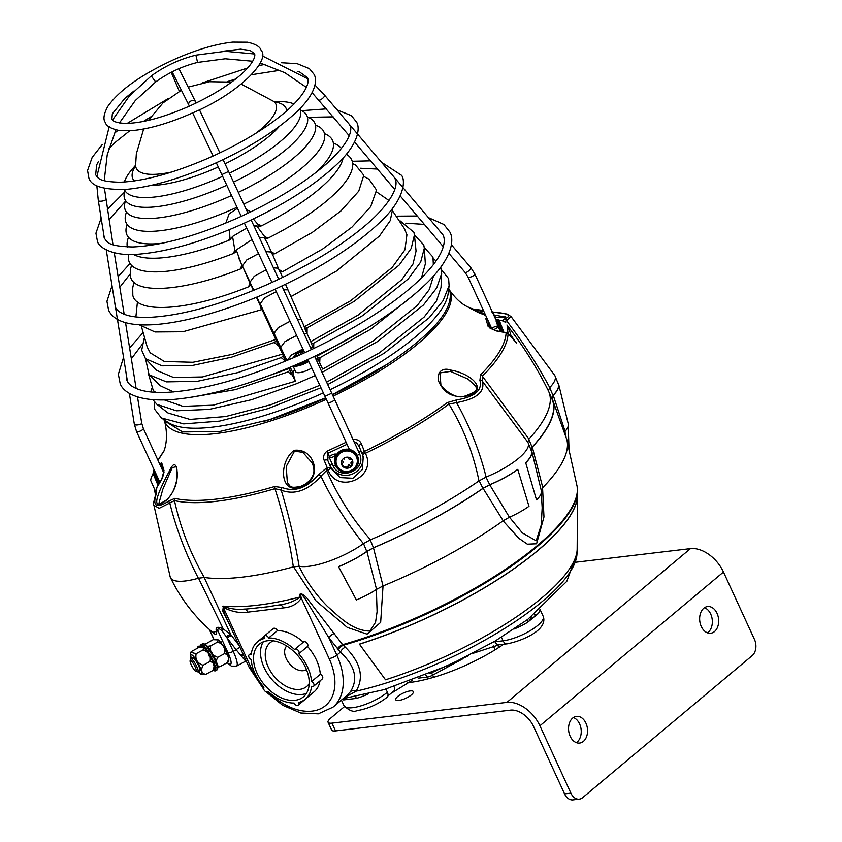 <?xml version="1.0" encoding="UTF-8"?>
<svg xmlns="http://www.w3.org/2000/svg" width="842" height="842" viewBox="0 0 842 842"><rect width="100%" height="100%" fill="white"/><g stroke="black" fill="none" stroke-linecap="round" stroke-linejoin="round"><path stroke-width="1.26" d="M204.143 577.433L230.866 634.689A189.092 56.161 -24.7 0 0 230.729 635.942M577.433 492.854A189.229 56.203 155.3 0 1 577.559 495.338L577.159 549.005A166.211 49.373 155.3 0 1 385.52 679.789L359.397 644.119A189.092 56.161 155.3 0 0 577.307 493.075M577.559 495.338A189.229 56.203 155.3 0 1 359.387 644.225M394.014 686.609L394.045 686.683A5.978 3.852 50 0 1 393.667 691.766A5.978 3.852 50 0 1 392.214 692.366L387.867 696.008M387.404 692.25A5.978 3.852 50 0 1 387.025 697.323C377.848 704.407 367.807 708.859 356.892 710.68C353.514 712.343 349.219 710.69 344.01 705.733A26.881 7.988 -24.7 0 0 352.693 707.68A26.881 7.988 -24.7 0 0 387.404 692.25L385.952 689.082M355.356 696.618A5.978 2.663 -105.8 0 1 356.398 698.386L343.662 699.902A26.881 7.988 155.3 0 1 342.157 699.47M342.989 698.776A5.978 5.252 -79.6 0 1 343.662 699.902M261.504 607.713L279.46 604.903C286.943 603.998 293.669 601.546 299.636 597.525L299.815 597.073C298.415 589.758 306.225 596.599 308.246 599.83L342.61 644.656L345.315 647.193C360.681 662.549 364.281 677.21 356.113 691.177L344.199 697.755M347.136 695.303L350.514 691.629C358.397 678.841 355.019 665.685 340.389 652.15L336.821 655.139A61.224 39.542 50 0 1 332.927 707.206L347.125 695.313M343.136 698.649L384.005 689.651L449.523 664.98L495.138 641.067L527.776 619.386L566.803 581.338L576.981 553.341A164.222 48.773 155.3 0 1 356.113 691.177A5.978 4.715 36.4 0 0 350.514 691.629M345.315 647.193A5.978 3.252 -46.7 0 0 340.389 652.15L328.78 637.636L307.035 601.841C305.572 599.051 299.036 589.842 301.12 597.315L301.31 598.125C297.405 603.977 291.49 607.229 283.565 607.882L247.737 612.145C240.044 613.334 231.908 611.755 223.309 607.387L224.372 613.45M229.277 624.111L222.72 611.25L223.372 606.145L223.835 606.535C230.855 609.008 237.623 609.861 244.148 609.103L247.222 608.966M231.739 635.868A4.484 1.484 -36.3 0 0 227.077 637.973L222.088 630.868C218.794 627.995 217.425 628.016 217.962 630.942A4.484 3.8 -8.7 0 0 216.099 629.542C216.005 626.795 218.394 626.595 223.256 628.942L230.866 634.689L239.149 645.593M370.217 539.88L373.459 547.742A204.406 60.708 155.3 0 0 482.908 488.349L479.308 481.024M485.992 477.119L489.718 484.708A45.9 13.63 155.3 0 0 517.746 469.362L528.986 506.305A38.353 11.388 155.3 0 1 509.431 517.241L503.169 520.766A201.206 59.761 155.3 0 1 383.036 585.948L380.658 622.396L367.07 634.142L347.251 627.395L315.929 600.788L293.721 567.087M528.797 439.198L532.081 447.165A204.406 60.708 155.3 0 0 551.678 398.445M542.564 487.813L543.974 516.946L536.575 543.774L527.324 544.164L518.788 538.248L503.053 520.84M549.668 387.646L553.015 395.393A45.9 13.63 155.3 0 0 558.32 384.089M564.898 431.641L566.013 436.893M240.054 647.551A4.484 1.516 -38.7 0 0 236.149 649.782L227.077 637.973L233.234 651.361L236.149 649.782L245.696 661.159L236.549 666.127A20.903 4.336 61.5 0 0 233.234 651.361A4.484 1.326 -24.7 0 1 227.961 652.676L217.962 630.942L212.71 632.384M243.138 654.255A4.484 2.958 -33.2 0 0 240.749 655.402M243.475 654.992A4.484 3.179 -43.8 0 0 241.475 656.192M222.783 606.619L223.372 606.145A202.901 60.266 -24.7 0 0 257.284 605.219A202.901 60.266 -24.7 0 0 299.815 597.073A5.978 3.168 173.6 0 1 301.12 597.315M263.799 689.461L249.179 667.401A5.978 1.779 155.3 0 0 251.116 667.832L223.309 607.387A5.978 0.789 133.6 0 0 223.835 606.535M268.166 691.503L267.914 691.714A2.989 1.926 50 0 1 263.893 689.672A2.989 1.926 50 0 1 263.967 687.251A37.332 24.113 50 0 1 255.021 673.653A37.332 24.113 50 0 1 251.179 659.444A2.989 1.926 50 0 1 248.99 657.286A2.989 1.926 50 0 1 249.19 654.75A2.989 1.926 50 0 1 251.221 654.708A37.332 24.113 50 0 1 257.399 641.899A37.332 24.113 50 0 1 264.42 638.489A2.989 1.926 50 0 1 264.367 638.383A2.989 1.926 50 0 1 264.556 635.847A2.989 1.926 50 0 1 268.587 637.878A2.989 1.926 50 0 1 268.63 637.983A37.332 24.113 50 0 1 294.616 649.561A2.989 1.926 50 0 1 294.826 649.329A2.989 1.926 50 0 1 298.142 650.287A2.989 1.926 50 0 1 298.784 653.792A37.332 24.113 50 0 1 311.561 681.588A2.989 1.926 50 0 1 313.792 683.862A2.989 1.926 50 0 1 313.561 686.293A2.989 1.926 50 0 1 311.519 686.325A37.332 24.113 50 0 1 305.341 699.134A37.332 24.113 50 0 1 298.331 702.554A2.989 1.926 50 0 1 298.373 702.66A2.989 1.926 50 0 1 298.184 705.196A2.989 1.926 50 0 1 294.163 703.154A2.989 1.926 50 0 1 294.111 703.049A37.332 24.113 50 0 1 268.135 691.482A2.989 1.926 50 0 1 267.914 691.714A55.256 35.68 -130 0 0 321.728 708.175A55.256 35.68 -130 0 0 329.117 658.57L301.31 598.125A5.978 3.768 3.5 0 0 299.636 597.525M334.316 633.479A5.978 2.621 -35.6 0 0 328.78 637.636L336.821 655.139A5.978 1.779 -24.7 0 1 329.117 658.57M567.35 442.492L577.128 486.465A191.387 56.846 -24.7 0 1 342.61 644.656A5.978 2.758 -37.7 0 0 337.221 648.982M577.412 495.338L577.444 490.707A191.081 56.751 155.3 0 1 343.252 645.235A5.978 3.252 -46.7 0 0 338.316 650.203M230.866 634.689A4.484 1.452 -36.2 0 0 226.34 636.71M198.501 578.17L223.256 628.942A4.484 0.663 -64.7 0 0 222.088 630.868M170.494 577.665C181.135 599.609 195.744 618.302 214.31 633.721L215.142 634.31C216.741 634.742 217.068 633.152 216.099 629.542M299.047 566.234C306.235 581.148 315.708 594.536 327.464 606.419C339.452 616.965 352.398 630.753 369.849 631.047L375.564 622.249L377.09 611.692L376.363 589.463M503.169 520.766L483.076 488.36A204.701 60.803 155.3 0 1 373.469 547.826L383.036 585.948L376.532 589.347L366.923 551.426A46.194 13.725 155.3 0 1 338.568 566.698L338.463 566.634A45.9 13.63 155.3 0 0 366.744 551.426L363.712 544.058M509.473 517.22L522.356 532.923L536.175 540.796L541.238 525.071L542.174 507.705M527.071 619.912A5.978 2.221 -121.9 0 0 527.839 622.154A26.881 7.988 155.3 0 1 514.304 628.942M539.89 609.787A26.881 7.988 155.3 0 1 538.396 613.313L527.839 622.154M191.239 664.801A6.136 1.274 -118.5 0 0 195.818 671.263A6.136 1.274 -118.5 0 0 195.144 666.927A6.136 1.274 -118.5 0 0 190.092 660.717A6.136 1.274 -118.5 0 0 191.239 664.801M190.092 660.717L190.566 658.991A7.462 1.547 61.5 0 1 190.776 658.686A7.462 1.547 61.5 0 1 196.712 666.527A7.462 1.547 61.5 0 1 197.891 671.811A7.462 1.547 61.5 0 1 197.523 671.811L195.818 671.263M203.796 647.803C206.448 650.15 209.121 654.118 211.805 659.728C214.268 665.569 214.899 668.885 213.7 669.695L212.616 670.664C215.194 665.727 214.342 662.665 210.037 661.486C211.163 655.75 208.837 651.897 203.08 649.929L203.796 647.803L198.68 647.551L191.744 651.319L190.66 652.287L196.144 653.697C195.028 659.423 197.344 663.275 203.111 665.254C200.522 670.19 201.375 673.242 205.68 674.421L200.564 674.168L198.175 671.653M197.902 669.653A7.462 1.547 -118.5 0 0 198.523 665.548A7.462 1.547 -118.5 0 0 193.902 658.36A7.462 1.547 -118.5 0 0 192.576 659.844M191.102 658.507L190.566 652.697M203.111 665.254L210.037 661.486M205.68 674.421L212.616 670.664M196.144 653.697L203.08 649.929M214.584 669.053L214.615 669.032A14.935 3.094 -118.5 0 0 215.226 669.516M202.512 643.835A14.935 3.094 -118.5 0 1 202.606 643.762L202.354 643.909A14.935 3.094 61.5 0 1 202.375 643.888A14.935 3.094 61.5 0 1 202.701 643.804L202.964 643.667A14.935 3.094 -118.5 0 1 204.89 644.719L204.638 644.856A14.935 3.094 61.5 0 1 205.343 645.54L205.606 645.404A14.935 3.094 -118.5 0 1 208.479 648.929L208.227 649.077A14.935 3.094 61.5 0 1 209.1 650.35L209.363 650.203A14.935 3.094 -118.5 0 1 212.416 655.276L212.152 655.413A14.935 3.094 61.5 0 1 212.963 656.939L213.215 656.802A14.935 3.094 -118.5 0 1 214.51 659.454A14.935 3.094 -118.5 0 1 215.626 662.044L215.373 662.18A14.935 3.094 61.5 0 1 215.899 663.549L216.152 663.412A14.935 3.094 -118.5 0 1 217.278 667.432L217.015 667.569A14.935 3.094 61.5 0 1 217.11 668.411L217.373 668.274A14.935 3.094 -118.5 0 1 216.899 669.99L216.647 670.127A14.935 3.094 61.5 0 1 216.615 670.137L215.331 670.842A14.935 3.094 -118.5 0 0 215.51 670.695L215.773 670.558A14.935 3.094 61.5 0 0 215.91 670.348L215.657 670.485A14.935 3.094 -118.5 0 0 215.636 667.759L215.899 667.622A14.935 3.094 61.5 0 0 215.741 666.948L215.489 667.085A14.935 3.094 -118.5 0 0 213.773 662.128L214.036 661.98A14.935 3.094 61.5 0 0 213.626 661.033L213.373 661.181A14.935 3.094 -118.5 0 0 212.973 660.286A14.935 3.094 -118.5 0 0 210.426 655.308L209.142 656.076M213.657 669.769L213.826 670.464A14.935 3.094 -118.5 0 0 215.331 670.842M213.636 664.496L215.394 666.948M213.542 664.264L215.899 667.622M212.342 660.949L213.773 662.128M213.573 661.97A7.736 1.61 -118.5 0 0 213.373 661.181L211.774 659.665M208.805 655.508L210.1 654.213M210.121 654.234L209.069 655.371M209.405 655.939L210.426 655.308M210.132 654.202A14.935 3.094 61.5 0 1 210.679 655.171M209.869 654.339A14.935 3.094 -118.5 0 0 206.479 649.14L206.932 651.613M202.217 647.045L200.912 644.73A14.935 3.094 -118.5 0 1 201.091 644.583A14.935 3.094 -118.5 0 1 202.596 644.961L202.859 644.825A14.935 3.094 61.5 0 1 203.259 645.119L202.996 645.267A14.935 3.094 -118.5 0 1 205.932 648.403L206.185 648.266A14.935 3.094 61.5 0 1 206.743 648.993L206.479 649.14M202.859 644.825L204.101 648.066M204.701 648.635L203.501 645.688M200.659 646.93A14.935 3.094 -118.5 0 1 200.775 644.94L201.775 646.951M214.121 668.211L215.51 670.695M215.657 670.485L214.152 667.59M213.826 665.285L215.636 667.759M202.596 644.961L203.606 647.666M206.585 650.845L206.122 648.34L206.332 650.982M217.383 668.706A14.04 2.915 -118.5 0 0 214.173 656.834A14.04 2.915 -118.5 0 0 205.048 644.214A14.04 2.915 -118.5 0 0 203.996 644.035M215.941 663.528A14.04 2.915 -118.5 0 0 215.436 662.149M213.058 656.886A14.04 2.915 -118.5 0 0 212.247 655.36M209.184 650.308A14.04 2.915 -118.5 0 0 208.29 649.035M214.131 668.127A14.04 2.915 -118.5 0 0 214.763 668.664M199.586 647.172L198.596 646.635A6.452 1.337 -118.5 0 0 198.091 646.561A6.452 1.337 -118.5 0 0 197.975 647.94M200.638 646.761L199.491 646.14A6.452 1.337 -118.5 0 0 198.996 646.067L198.091 646.561M218.299 639.931C220.962 642.278 223.625 646.246 226.309 651.855C228.771 657.697 229.413 661.012 228.214 661.823L227.119 662.791C229.708 657.855 228.856 654.792 224.551 653.613C225.667 647.877 223.351 644.025 217.583 642.057L218.299 639.931L213.194 639.678L205.406 644.077M217.625 665.78L220.183 666.548L217.815 667.19M213.289 655.129L217.615 657.381L216.12 661.107M207.5 646.414L210.647 645.825L210.416 650.329M217.615 657.381L224.551 653.613M220.183 666.548L227.119 662.791M210.647 645.825L217.583 642.057M264.556 635.847L273.303 628.521A2.989 1.926 50 0 1 277.323 630.563A2.989 1.926 50 0 1 277.365 630.669A37.332 24.113 50 0 1 303.32 642.214A2.989 1.926 50 0 1 303.562 642.004A2.989 1.926 50 0 1 306.877 642.962A2.989 1.926 50 0 1 307.519 646.477A37.332 24.113 50 0 1 320.307 674.274A2.989 1.926 50 0 1 322.539 676.536A2.989 1.926 50 0 1 322.297 678.968L313.561 686.293M307.151 697.618A2.989 1.926 50 0 1 306.93 697.871L298.184 705.196M306.456 693.355A34.343 22.176 50 0 1 264.125 667.538A34.343 22.176 50 0 1 263.283 641.825M305.614 667.643A34.343 22.176 50 0 1 303.425 696.85A34.343 22.176 50 0 1 257.126 673.4A34.343 22.176 50 0 1 259.315 644.193A34.343 22.176 50 0 1 305.614 667.643M309.203 683.578A28.512 18.408 50 0 1 289.143 687.693A28.512 18.408 50 0 1 268.24 667.053A28.512 18.408 50 0 1 273.387 640.825M306.456 669.579A15.43 9.967 50 0 1 286.248 658.612A15.43 9.967 50 0 1 286.69 645.993M320.013 680.883A37.332 24.113 50 0 1 314.087 691.819L305.341 699.134M298.784 653.792L307.519 646.477M268.63 637.983L277.365 630.669M311.561 681.588L320.307 674.274M450.733 370.101C471.499 373.406 490.928 391.309 464.552 396.529C453.291 397.392 445.292 393.498 440.545 384.857C434.935 377.016 439.377 366.06 450.733 370.101L450.554 371.396L439.913 372.901L440.798 383.636M472.151 308.888L468.615 307.467L476.635 310.224L483.961 311.656M492.633 312.645L495.759 317.613L494.875 317.508L495.643 317.571A1.495 0.653 -83.9 0 0 495.517 317.592M466.794 306.425L478.14 312.456L485.676 315.392L466.794 306.425C460.816 303.394 454.88 297.721 448.965 289.395M294.184 450.344C315.203 447.565 323.77 479.803 300.773 486.708C280.186 495.58 278.113 462.048 294.184 450.344L294.511 451.154L286.227 466.489L287.343 482.54C290.416 485.845 288.974 488.918 300.899 486.266L300.773 486.708M502.516 320.865A192.576 57.203 -24.7 0 0 502.358 320.644L504.632 318.876C512.599 315.561 508.358 313.256 491.886 311.972M486.876 317.992L485.697 318.244L488.149 326.496L496.201 330.927L489.76 327.97M364.418 451.386A2.989 1.947 -22 0 0 362.365 454.312A2.989 1.947 -21.9 0 1 364.428 451.417L365.396 453.322L362.418 454.438A2.989 1.947 -21.9 0 1 362.376 454.333A2.989 1.947 -22 0 1 362.365 454.312A2.989 2.989 0 0 0 362.418 454.438L359.229 446.618A2.989 1.642 -22.4 0 1 359.197 446.544A2.989 1.642 -22.4 0 1 361.386 443.871L364.428 451.417A192.576 57.203 -24.7 0 0 447.407 402.55L456.49 399.939C474.72 396.908 482.519 390.372 479.908 380.331L480.582 374.753A192.576 57.203 -24.7 0 0 506.116 332.716L496.201 330.927M361.386 443.871C359.934 440.513 357.176 439.103 353.103 439.629M204.28 577.465A204.585 60.761 -24.7 0 0 242.97 577.065A204.585 60.761 -24.7 0 0 293.342 566.887C289.616 541.343 283.48 515.272 274.955 488.676A193.892 57.593 155.3 0 1 216.783 501.274A193.892 57.593 155.3 0 1 174.473 500.611C180.335 527.524 190.271 553.141 204.28 577.465L198.365 578.222C185.903 554.215 176.399 529.271 169.863 503.39A2.989 1.516 -129.8 0 1 168.926 501.022L174.799 498.38A192.576 57.203 -24.7 0 0 216.826 499.043A192.576 57.203 -24.7 0 0 274.597 486.529L282.27 487.56C294.595 492.349 306.646 488.107 318.423 474.856L325.833 468.51A192.576 57.203 -24.7 0 0 327.306 467.92L324.191 460.406C322.844 457.017 323.738 453.975 326.875 451.291L346.104 442.282M164.748 421.516A156.791 46.573 -24.7 0 0 215.731 433.588A156.791 46.573 -24.7 0 0 326.338 399.308M333.106 396.15A156.791 46.573 -24.7 0 0 449.617 290.501M300.899 486.266C306.256 484.192 310.119 480.835 312.477 476.204C314.508 472.867 314.413 468.457 312.203 462.974L302.867 452.354L294.511 451.154M504.842 316.992L493.654 314.866M484.845 313.582L475.267 311.077M464.552 396.529L464.405 396.245C480.898 390.53 475.656 388.257 475.919 386.373L468.131 379.142L450.554 371.396M262.925 421.674A151.876 45.11 -24.7 0 0 325.728 397.982M332.495 394.824A151.876 45.11 -24.7 0 0 385.762 365.196M326.875 451.291L329.506 456.69M347.041 444.302L327.938 453.27L327.864 460.563L331.053 468.352L340.105 477.593L352.945 478.256L362.365 469.552L363.249 456.69L362.502 454.617M353.84 441.745L356.692 442.976L359.229 446.618M362.365 454.312L359.134 446.397M456.49 399.939L456.564 402.613L448.944 404.128A193.892 57.593 155.3 0 1 365.396 453.322C377.763 477.277 337.695 495.18 328.022 469.941L331.064 468.373L327.864 460.563A2.989 1.642 -22.4 0 0 324.191 460.406M318.423 474.856A2.989 1.137 -147.4 0 1 320.918 476.214C307.793 490.644 294.553 495.296 281.217 490.17C288.974 515.893 294.942 541.259 299.099 566.256A46.289 13.746 -24.7 0 0 363.418 543.648C346.746 523.05 332.579 500.569 320.918 476.214L326.538 470.541A193.892 57.593 155.3 0 0 328.022 469.941L327.306 467.92A2.989 1.947 -22 0 1 331.064 468.373A2.989 1.947 -22 0 0 327.296 467.889M507.147 325.307L508.052 333.821A2.989 2.821 -178 0 0 506.116 332.716L496.096 330.738M488.149 326.496A2.989 2.768 -18.2 0 1 489.655 327.748M491.475 328.79L487.318 319.75A2.989 2.915 166.4 0 0 485.697 318.244M487.781 319.96L489.739 327.906M515.409 341.757L510.273 334.169M486.118 477.067A46.289 13.746 -24.7 0 0 527.776 442.176L482.277 381.068C485.308 391.783 476.74 398.961 456.564 402.613C469.72 426.157 479.572 450.975 486.118 477.067L478.972 480.908C473.467 453.585 463.458 427.999 448.944 404.128A2.989 1.6 53.9 0 0 447.407 402.55M480.582 374.753A2.989 2.221 45.1 0 1 482.35 376.142L528.923 439.061L527.776 442.176M507.789 333.527A2.989 0.842 -38.8 0 1 507.989 333.632A2.989 0.842 -38.8 0 1 508.052 333.821A193.892 57.593 155.3 0 1 482.35 376.142L482.277 381.068A2.989 2.326 -29.5 0 0 479.908 380.331M506.116 332.716L506.01 332.537A2.989 2.989 0 0 1 507.989 333.632L516.735 343.104M528.923 439.061A204.585 60.761 -24.7 0 0 548.374 390.804A204.585 60.761 -24.7 0 0 548.352 390.772L549.742 387.562A46.289 13.746 -24.7 0 0 554.562 375.153L511.041 316.539L506.568 320.697C522.514 341.463 536.901 363.755 549.742 387.562M299.099 566.256L293.342 566.887M282.27 487.56A2.989 2.137 -54.5 0 0 281.217 490.17L274.955 488.676A2.989 1.242 -106.5 0 1 274.597 486.529M174.799 498.38A2.989 2.663 -77 0 0 174.473 500.611L159.18 508.326L153.918 505.305L170.158 576.791A46.289 13.746 -24.7 0 0 198.365 578.222M156.496 491.854L156.286 490.76A2.989 2.842 -38.2 0 1 156.728 488.592L156.18 494.128C152.349 506.442 156.601 508.736 168.926 501.022M156.18 494.128A2.989 1.768 20.8 0 0 155.717 494.686L156.286 490.76A193.892 57.593 155.3 0 1 155.991 490.37L156.38 492.528M325.833 468.51L326.538 470.541C337.81 496.18 352.461 519.261 370.491 539.764L363.418 543.648M370.491 539.764A204.585 60.761 -24.7 0 0 478.972 480.908M504.632 318.876A2.989 2.41 -101.9 0 1 506.568 320.697L504.263 321.665A2.989 2.842 141.8 0 0 502.358 320.644M155.528 495.212L154.454 489.36L155.517 495.222M156.286 489.718A2.989 0.895 -10.5 0 0 155.938 490.255A2.989 0.895 -10.5 0 0 155.991 490.37M164.053 472.73L161.643 464.573L163.011 467.552M161.359 467.668L161.643 464.573A2.989 2.915 166.4 0 1 161.569 462.374L159.948 464.584M161.78 479.393A2.989 0.653 27.6 0 0 161.59 479.498L161.59 479.498A2.989 0.653 27.6 0 0 161.611 479.708L164.022 470.625A2.989 2.768 -18.2 0 0 163.874 472.204M163.948 472.446L163.874 472.151C164.379 470.51 163.264 476.593 161.59 479.498L156.444 487.971A2.989 0.579 34.9 0 0 156.454 488.181A192.576 57.203 -24.7 0 0 156.728 488.592M161.611 479.708L156.433 488.213M161.569 462.374L164.022 470.625M169.221 471.436C173.61 461.753 176.304 462.479 177.315 473.625C177.378 483.845 173.778 492.686 166.527 500.148C147.276 514.883 160.927 486.613 169.221 471.436A1.495 0.821 26 0 0 170.095 472.446L162.79 489.37L158.97 503.127C160.811 501.674 154.581 507.379 166.653 499.832A1.495 0.684 -132.4 0 1 166.969 499.738M166.527 500.148A1.495 0.684 -132.4 0 1 166.653 499.832C167.916 498.453 173.557 494.328 176.557 480.761C177.346 472.025 177.167 467.289 176.02 466.563L172.157 467.868L170.095 472.446M303.909 353.114A5.768 1.716 -24.7 0 0 304.372 352.756A5.768 1.716 -24.7 0 0 304.593 352.556M303.604 350.419A5.768 1.716 -24.7 0 0 296.237 353.724A5.768 1.716 -24.7 0 0 295.574 354.356A5.768 1.716 -24.7 0 0 297.584 355.966M294.511 365.449A11.946 3.547 -24.7 0 0 296.195 365.365A11.946 3.547 -24.7 0 0 308.414 360.765M297.289 356.019L296.416 354.114L298.142 353.345L299.057 355.303M302.446 353.787L301.362 351.43L299.941 352.366L300.91 354.482M304.457 352.682L303.836 351.346L302.373 351.514L303.246 353.419M293.395 365.923A11.946 3.547 -24.7 0 0 308.772 361.534M293.048 366.07L295.668 371.754A11.946 3.547 -24.7 0 0 311.782 367.996M317.455 362.502A11.946 3.547 -24.7 0 0 317.371 361.776L314.845 356.271M135.478 166.505L135.615 165.2A76.832 22.818 -24.7 0 0 171.736 172.021M276.26 291.648L264.472 297.931L260.178 303.836L273.945 333.421L275.734 339.452L232.539 354.324L192.902 362.281L164.348 361.481L150.234 352.84L147.266 347.125L141.603 327.064M275.734 339.452L256.452 297.31M229.392 173.178A96.504 28.66 -24.7 0 0 300.341 110.397A96.504 28.66 -24.7 0 0 299.72 108.86M294.047 103.987A96.504 28.66 -24.7 0 0 279.649 101.577L273.945 101.556L275.039 102.314M143.666 129.005L136.33 153.844L135.615 165.2L131.92 169.516A96.504 28.66 -24.7 0 0 124.374 182.03M233.539 182.093A100.156 29.744 -24.7 0 0 307.33 116.859A100.156 29.744 -24.7 0 0 300.194 109.944M124.9 190.576A100.156 29.744 -24.7 0 0 124.448 198.186A100.156 29.744 -24.7 0 0 226.772 185.261M238.318 192.355A104.261 30.965 -24.7 0 0 315.297 124.374A104.261 30.965 -24.7 0 0 307.362 116.975M125.574 200.585A104.261 30.965 -24.7 0 0 124.921 209.026A104.261 30.965 -24.7 0 0 231.55 195.512M243.78 204.111A108.818 32.322 -24.7 0 0 324.317 133.068A108.818 32.322 -24.7 0 0 315.487 125.153M126.5 212.079A108.818 32.322 -24.7 0 0 125.616 221.425A108.818 32.322 -24.7 0 0 237.023 207.279M316.213 172.294A113.165 33.606 -24.7 0 0 333.053 141.698A113.165 33.606 -24.7 0 0 324.475 133.678M127.121 224.446A113.165 33.606 -24.7 0 0 126.426 233.581A113.165 33.606 -24.7 0 0 161.822 243.306M133.457 254.41A117.964 35.038 -24.7 0 0 228.561 240.454L229.887 237.633L229.519 229.624M128.542 254.442A122.374 36.353 -24.7 0 0 128.773 260.704A122.374 36.353 -24.7 0 0 233.676 253.4L234.75 249.6L232.56 236.444A110.491 32.817 155.3 0 1 232.529 236.465L246.706 228.087L232.529 236.465L230.697 238.844L229.887 237.633M131.541 265.356L130.699 268.387L130.499 276.829C134.594 294.984 184.419 291.395 240.717 268.872L241.675 264.862L236.255 249.958L252.032 239.56L236.255 249.958L235.771 251.747L234.75 249.6M139.004 324.696L155.002 331.969L182.893 331.759L261.252 309.793L260.831 307.204M253.431 290.479L250.632 284.154M290.869 296.405L304.351 326.728L350.504 300.857L392.183 267.44L404.96 249.779L406.918 234.781L404.507 228.803L392.961 211.447M303.92 325.78L304.646 328.233L307.109 327.854L307.088 333.558A146.845 43.616 155.3 0 1 307.025 333.59L310.761 341.589L358.103 315.087L401.781 279.681L413.022 264.009L416.064 251.074L414.432 235.055L423.758 244.917L424.326 248.18L420.684 262.03L408.181 278.986L362.702 315.603L313.771 343.094L313.687 348.746M307.109 327.854L354.324 301.289L399.119 265.114L411.212 248.443L414.422 234.918L413.917 232.318L400.255 220.972M421.463 277.913L425.347 263.872L424.336 248.295M316.771 355.356L317.129 356.113L366.007 328.79M316.718 355.377L317.518 358.06L319.981 357.692L319.697 362.923L322.654 369.133L372.985 341.042L417.274 305.478L429.283 289.564L433.462 276.176M319.981 357.692L370.596 329.306L415.643 293.416M433.346 264.651L432.977 257.094L424.263 247.432M151.328 388.646L150.992 391.983M322.054 372.375L377.574 341.557L423.442 305.014L436.788 287.827L441.661 273.45L440.766 267.209M436.145 260.831L433.388 258.915M154.286 401.771L154.696 409.338L161.38 417.958L183.693 423.894L219.415 421.147L267.893 408.654L320.96 387.741M327.727 384.583L384.152 353.261L429.125 317.802L443.176 300.541L449.112 285.617L448.618 278.639L441.44 269.693M332.422 394.677L387.194 364.27C432.283 334.137 453.207 309.909 449.986 291.585L448.754 288.564M133.931 282.207L132.72 287.796L132.815 295.384C137.099 314.455 189.692 310.53 248.811 286.712L249.664 282.47L242.37 265.798M253.347 218.952L259.41 226.193A2.242 0.663 -24.7 0 0 261.767 225.688A117.964 35.038 -24.7 0 0 343.104 157.991M258.852 224.761L261.767 225.688M259.336 226.014L258.515 224.414L259.283 226.13A16.408 4.873 155.3 0 1 259.41 226.193M259.283 226.13L253.968 226.014L256.6 225.761L264.483 236.381L267.935 238.17A122.374 36.353 -24.7 0 0 346.325 154.265M341.378 148.518A117.964 35.038 -24.7 0 0 333.369 143.108M267.966 244.159L264.156 237.549L259.315 237.507L264.156 237.56L265.462 238.539L267.935 238.17M240.717 268.872L242.801 267.219L242.412 265.935L246.706 259.978L258.568 253.6M242.801 267.219L241.675 264.862M265.861 251.579L271.282 252.053M271.787 252.663L272.229 254.137L274.692 253.758L312.319 232.403L340.894 210.974L358.745 191.166L363.797 175.231L355.503 164.99L352.661 163.653M268.356 245.054L272.229 254.137M271.156 251.758L274.692 253.758M248.811 286.712L250.895 285.07L250.032 282.123L254.316 276.197L266.135 269.872M250.895 285.07L249.664 282.47M272.124 253.421L278.87 269.482L282.523 271.724L322.697 248.979L352.072 227.024L370.701 206.648L376.532 190.082L368.933 179.157L363.891 176.431M278.87 269.482L280.07 272.124L282.523 271.724M273.44 267.882L278.323 268.188M163.843 419.611L164.379 420.758L182.588 431.946L219.604 431.525L269.829 419.548L325.654 397.834M161.59 418.106L167.895 422.305A156.801 46.573 -24.7 0 0 323.349 392.867M330.117 389.709A156.801 46.573 -24.7 0 0 448.176 293.395L449.081 285.87M326.601 382.163L379.563 352.745L424.168 317.034L436.472 300.994L441.019 287.427L441.661 273.45M152.834 399.645L156.98 404.392L168.021 413.001L189.976 419.432L225.74 416.537L270.892 404.686L319.834 385.32M156.98 404.392L176.378 410.801L209.269 409.391L251.516 399.718L296.152 383.847L315.287 375.532M318.129 359.418L316.266 359.355M294.553 369.343L292.89 372.827L295.384 381.258L292.3 375.1L287.953 371.932L290.027 370.291L289.259 367.67M164.358 399.918L182.946 406.349L213.205 405.181L295.384 381.258M148.56 374.248L153.307 390.614L155.717 392.34M189.082 397.624L235.539 389.593L287.953 371.932M292.3 375.1L290.027 370.291M287.154 360.45L291.816 354.777L302.952 349.02M310.351 347.23L313.045 347.336M317.539 358.113L319.56 362.618M285.68 361.197L281.165 357.587L283.249 355.934L280.712 347.399L284.985 341.578L296.637 335.442L284.975 341.578L280.702 347.399L282.68 354.072L278.734 345.988L274.218 342.483L276.302 340.831L274.082 333.358L278.365 327.517L290.069 321.328M307.056 333.664L304.004 333.59L307.067 333.674M286.996 360.523L291.69 354.787L302.931 348.977M310.319 347.157L312.982 347.209M310.73 341.505L311.319 343.483L313.771 343.094M248.643 382.836L289.311 368.48L289.09 367.733M145.561 358.745L149.076 374.774L160.327 385.762L173.515 391.951M289.311 368.48L288.964 367.786M149.076 374.774L166.442 381.868L197.27 381.331L237.781 372.617L281.165 357.587M304.646 328.233L306.993 333.453M307.025 333.59L304.667 328.275M297.426 319.434L301.11 319.602M145.529 358.703L156.654 370.396L173.557 377.479L202.427 376.953L282.68 354.072M144.087 338.8L141.698 350.209L145.456 358.629L162.053 365.838L191.987 365.554L231.624 357.155L274.218 342.483M273.945 333.421L278.26 327.527L290.048 321.286M297.394 319.381L301.057 319.476M137.446 301.868L135.888 316.939M261.252 309.793L261.746 309.119M285.501 284.312L290.248 294.963M280.407 272.292L282.586 277.428M289.764 294.342L291.364 296.405L336.305 271.156L379.426 236.055L390.267 220.604L392.856 207.942M388.993 200.522L376.542 191.902M290.637 296.268L291.364 296.405M233.676 253.4L235.771 251.747M265.462 238.539L264.651 236.77M264.756 237.002L264.483 236.381M228.561 240.454A2.242 0.663 -24.7 0 0 230.634 238.981A16.408 4.873 155.3 0 1 230.687 238.844M128.489 237.339A117.964 35.038 -24.7 0 0 127.395 246.948M225.835 223.067L229.087 213.91L237.476 208.258M246.169 209.248L250.727 211.921M124.395 189.503A96.504 28.66 -24.7 0 0 222.625 176.346M255.631 133.436A76.832 22.818 -24.7 0 0 273.966 101.566L241.244 84.126M156.18 491.56A11.946 11.946 0 0 1 155.349 490.991L150.686 480.466A11.946 11.946 0 0 1 153.286 473.983M491.381 328.906A3.736 1.105 155.3 0 1 494.265 326.949A3.736 1.105 155.3 0 1 497.969 326.464A3.736 1.105 155.3 0 1 494.896 329.096A3.736 1.105 155.3 0 1 493.075 329.727M162.211 469.52A3.736 1.105 -24.7 0 0 162.78 468.689M162.674 468.363A3.736 1.105 -24.7 0 0 161.601 468.184M332.306 454.827A3.736 1.105 -24.7 0 0 329.233 457.469A3.736 1.105 -24.7 0 0 332.948 456.974A3.736 1.105 -24.7 0 0 336.021 454.343A3.736 1.105 -24.7 0 0 332.306 454.827M507.568 326.201L510.41 333.106L507.568 326.201M502.811 332.095L497.78 319.949L498.022 319.318L499.169 320.181L503.916 332.264L499.032 320.171A11.946 11.946 0 0 1 505.737 322.602M497.969 326.464L496.233 321.57M352.377 460.342A5.768 5.494 163.5 0 0 344.82 457.68A5.768 5.494 163.5 0 0 341.852 465.026A5.768 5.494 163.5 0 0 349.419 467.678A5.768 5.494 163.5 0 0 352.377 460.342M336.916 465.542A10.693 10.199 -16.5 0 1 342.41 451.933A10.693 10.199 -16.5 0 1 356.44 456.859A10.693 10.199 -16.5 0 1 350.946 470.478A10.693 10.199 -16.5 0 1 336.916 465.542M351.346 471.32A11.946 11.399 -16.5 0 1 335.148 464.342A11.946 11.399 -16.5 0 1 341.831 450.586A11.946 11.399 -16.5 0 1 358.05 457.553A11.946 11.399 -16.5 0 1 351.367 471.31M349.977 466.121A5.768 5.494 163.5 0 0 351.756 464.268M341.705 464.289A5.768 5.494 163.5 0 0 347.893 466.994M357.997 457.374A11.946 11.399 163.5 0 0 357.955 457.206A11.946 11.399 163.5 0 0 341.736 450.238A11.946 11.399 163.5 0 0 335.042 464.005A11.946 11.399 163.5 0 0 335.095 464.174M341.568 464.258A5.768 5.494 -16.5 0 0 341.81 464.889A1.347 1.284 -16.5 0 1 342.515 463.174A1.2 1.137 -16.5 0 0 342.747 461.195A1.347 1.284 -16.5 0 1 342.22 459.921M349.819 466.026L349.504 464.963L348.283 464.784L347.914 466.868A1.347 1.284 -16.5 0 1 346.441 468.057A5.768 5.494 -16.5 0 0 351.703 465.71A1.347 1.284 -16.5 0 1 349.819 466.026A1.2 1.137 -16.5 0 0 347.914 466.868M352.409 460.416A1.347 1.284 -16.5 0 1 351.64 461.932A1.2 1.137 -16.5 0 0 351.409 463.91A1.347 1.284 -16.5 0 1 351.703 465.71A5.768 5.494 -16.5 0 0 352.619 460.974M348.325 457.259A1.347 1.284 -16.5 0 1 348.893 458.458A1.2 1.137 -16.5 0 0 350.567 459.595A1.347 1.284 -16.5 0 1 352.177 459.953M342.947 458.985A1.347 1.284 -16.5 0 1 344.336 459.079L344.041 458.09M397.687 696.492A9.704 2.884 155.3 0 1 406.991 691.65A9.704 2.884 155.3 0 1 413.359 691.619A9.704 2.884 155.3 0 1 411.391 694.861A9.704 2.884 155.3 0 1 402.097 699.713A9.704 2.884 155.3 0 1 395.719 699.734A9.704 2.884 155.3 0 1 397.687 696.492M505.095 643.256A82.137 24.397 155.3 0 1 409.37 682.536L407.454 682.767M704.501 607.703A13.44 9.451 -96.8 0 1 712.143 618.944A13.44 9.451 -96.8 0 1 708.196 632.3A13.44 9.451 -96.8 0 1 707.49 632.837M703.796 608.229A13.44 9.451 -96.8 0 1 707.575 606.545A13.44 9.451 -96.8 0 1 717.994 615.955A13.44 9.451 -96.8 0 1 714.521 631.553A13.44 9.451 -96.8 0 1 710.743 633.237A13.44 9.451 -96.8 0 1 700.323 623.838A13.44 9.451 -96.8 0 1 703.796 608.229M573.402 717.531A13.44 9.451 -96.8 0 1 581.033 728.772A13.44 9.451 -96.8 0 1 577.086 742.128A13.44 9.451 -96.8 0 1 576.381 742.665M572.686 718.068A13.44 9.451 -96.8 0 1 576.465 716.374A13.44 9.451 -96.8 0 1 586.885 725.783A13.44 9.451 -96.8 0 1 583.411 741.381A13.44 9.451 -96.8 0 1 579.633 743.065A13.44 9.451 -96.8 0 1 569.224 733.666A13.44 9.451 -96.8 0 1 572.686 718.068M579.296 799.153L572.97 799.9A11.946 8.399 -96.8 0 1 564.572 793.89L570.897 793.143A11.946 8.399 83.2 0 0 579.296 799.153A11.946 8.399 83.2 0 0 582.653 797.648L752.222 655.602A11.946 8.399 83.2 0 0 754.453 639.383L723.467 572.023A29.87 19.282 -130 0 0 690.461 548.616L575.833 562.224M570.897 793.143L539.911 725.783A29.87 19.282 -130 0 0 506.916 702.375L331.937 723.152L335.516 730.919L510.494 710.143A20.903 13.504 50 0 1 533.586 726.53L564.572 793.89M344.473 706.596L330.506 718.3A11.946 3.547 -24.7 0 0 328.085 722.289A11.946 3.547 -24.7 0 0 331.937 723.152M335.516 730.919A11.946 3.547 155.3 0 1 331.653 730.056L328.085 722.289M531.544 616.523A82.137 24.397 155.3 0 1 528.629 621.659M558.593 383.973L568.35 424.347A38.353 11.388 155.3 0 1 565.098 431.388L553.247 395.34A46.194 13.725 155.3 0 0 558.593 383.973A46.194 13.725 155.3 0 0 557.93 382.815L557.846 382.847M564.54 432.146L565.098 431.388M553.247 395.34L551.91 398.245M552.499 399.508L566.677 439.124A201.206 59.761 155.3 0 1 542.785 487.581L532.323 447.113A204.701 60.803 155.3 0 0 552.499 399.508A204.701 60.803 155.3 0 0 551.952 398.319M541.301 490.539L542.785 487.581M532.323 447.113L531.165 449.817M531.26 449.996A46.194 13.725 155.3 0 1 531.691 450.838A46.194 13.725 155.3 0 1 525.734 462.826L536.501 499.885L525.734 462.826M531.691 450.838L541.448 491.212A38.353 11.388 155.3 0 1 536.796 499.78M530.997 450.123A45.9 13.63 155.3 0 1 525.45 462.921M517.841 469.415A46.194 13.725 155.3 0 1 489.718 484.803L509.431 517.241M483.076 488.36L489.718 484.803M366.923 551.426L373.469 547.826M376.532 589.347A38.353 11.388 155.3 0 1 356.377 599.967L338.568 566.698M356.377 599.967L338.463 566.634M482.908 488.349L489.718 484.708M366.744 551.426L373.459 547.742M394.466 690.566A35.838 10.641 -24.7 0 0 392.214 692.366M368.838 693.682A26.881 7.988 155.3 0 1 356.398 698.386M337.495 649.319A23.892 7.094 155.3 0 1 338.831 649.214M251.116 667.832A55.256 35.68 -130 0 0 263.851 687.388M227.424 662.601A16.43 3.41 -118.5 0 0 227.961 652.676M247.737 612.145A5.978 4.063 88.3 0 0 244.148 609.103M283.565 607.882A5.978 4.315 77.9 0 0 279.46 604.903M227.256 637.836A191.081 56.751 155.3 0 1 227.077 636.163M226.53 636.563A191.387 56.846 -24.7 0 0 226.614 637.173M209.458 629.553L213.963 639.341M339.263 648.561L338.894 648.603A5.978 4.199 83.2 0 0 337.4 649.214M537.649 614.26A26.881 7.988 -24.7 0 0 534.554 614.449A5.978 4.199 -96.8 0 1 535.207 616.691M493.633 641.951A29.87 8.873 155.3 0 1 495.075 641.762L503.084 640.804A5.978 4.199 83.2 0 0 507.284 643.814C523.071 640.709 548.079 629.648 543.237 616.397L540.111 609.597M501.443 637.236L503.084 640.804A26.881 7.988 -24.7 0 0 530.797 630.311A26.881 7.988 -24.7 0 0 543.237 616.397M494.843 641.246L495.075 641.762A5.978 4.199 83.2 0 0 499.274 644.762L507.284 643.814M430.009 673.474L468.194 655.918A5.978 1.4 61 0 1 468.194 655.918L468.299 655.865M425.905 675.147A5.978 4.199 -96.8 0 1 427.252 677.084L418.19 678.157M431.746 672.821A5.978 1.242 -118.5 0 0 432.651 675.179L433.63 677.305M428.073 678.852L427.252 677.084A5.978 1.779 -24.7 0 0 432.651 675.179L462.426 659.023M495.096 649.813L493.275 645.877M497.706 644.983L498.843 647.445M191.155 658.476A10.809 2.242 61.5 0 1 192.723 655.55A10.809 2.242 61.5 0 1 199.586 666.127A10.809 2.242 61.5 0 1 198.28 671.6M199.491 646.14L198.596 646.635M483.518 310.687A192.576 57.203 -24.7 0 0 473.109 309.193L483.497 310.656M476.635 310.224A1.495 0.842 104.2 0 1 477.098 311.687M495.759 317.613A1.495 0.653 -83.9 0 0 495.643 317.571C503.674 317.508 506.937 317.202 505.41 316.666L505.347 317.487M358.892 452.217A2.989 0.884 155.3 0 1 360.702 451.701A2.989 0.884 155.3 0 1 361.302 451.701M362.786 455.333A17.177 16.387 -16.5 0 1 351.114 474.488A17.177 16.387 -16.5 0 1 330.317 465.889A2.989 0.884 155.3 0 1 332.274 464.068M158.001 460.363L163.664 451.522A192.576 57.203 -24.7 0 0 158.022 460.395M154.107 469.752A192.576 57.203 -24.7 0 0 153.433 472.53M307.93 359.723A11.946 3.547 155.3 0 1 298.142 363.87M134.362 180.946A84.337 25.05 155.3 0 1 132.436 177.725A84.337 25.05 155.3 0 1 135.594 165.769M279.333 126.384A84.337 25.05 155.3 0 1 252.653 148.339A84.337 25.05 155.3 0 1 225.035 163.822M218.267 166.979A84.337 25.05 155.3 0 1 150.96 185.429M274.408 101.924A84.337 25.05 155.3 0 1 286.427 109.249A84.337 25.05 155.3 0 1 286.733 110.86M242.412 265.935L238.77 258.21M242.675 266.514L250.032 282.123M292.89 372.827L290.258 367.249M274.082 333.358L286.912 360.555M311.329 343.515L313.603 348.588M283.249 355.934L285.67 361.081M278.734 345.988L276.302 340.831M256.999 297.079L261.357 307.814M287.859 289.869L283.586 289.69M250.158 282.565L253.81 290.322M153.318 474.057L158.075 485.539L153.276 473.951L153.686 472.362L158.633 484.676M159.38 483.434L154.781 471.878L153.686 472.362M465.058 272.355A3.736 1.084 -40.3 0 0 465.089 272.419A3.736 1.084 -40.3 0 0 465.131 272.482A3.736 1.084 -40.3 0 0 468.499 271.04A3.736 1.084 -40.3 0 0 470.888 267.767A3.736 1.084 -40.3 0 0 470.857 267.703A3.736 1.084 -40.3 0 0 470.825 267.651A3.736 1.084 -40.3 0 0 470.72 267.567M448.881 253.316L465.131 272.482L468.057 277.081A3.736 1.105 -24.7 0 0 468.057 277.081A3.736 1.105 -24.7 0 0 468.068 277.102A3.736 1.105 -24.7 0 0 471.773 276.597A3.736 1.105 -24.7 0 0 474.846 273.966A3.736 1.105 -24.7 0 0 474.835 273.945L496.159 320.307M197.544 62.266L195.891 55.151L225.267 51.309L254.526 53.993M318.897 99.977A3.736 1.084 -40.3 0 0 318.939 100.03A3.736 1.084 -40.3 0 0 322.318 98.588A3.736 1.084 -40.3 0 0 324.696 95.325A3.736 1.084 -40.3 0 0 324.675 95.262A3.736 1.084 -40.3 0 0 324.633 95.209A3.736 1.084 -40.3 0 0 324.58 95.157M119.448 122.932L135.267 100.566L155.665 81.969L151.255 75.948C164.779 66.086 179.662 59.151 195.891 55.151M105.65 199.344A3.736 1.052 170.8 0 1 105.671 199.396A3.736 1.052 170.8 0 1 105.682 199.438A3.736 1.052 170.8 0 1 102.335 201.049A3.736 1.052 170.8 0 1 98.346 200.722A3.736 1.052 170.8 0 1 98.314 200.67A3.736 1.052 170.8 0 1 98.314 200.628A3.736 1.052 170.8 0 1 98.314 200.522M163.811 472.993L143.319 428.441A3.736 1.105 155.3 0 1 143.319 428.441A3.736 1.105 155.3 0 1 140.246 431.072A3.736 1.105 155.3 0 1 136.541 431.578A3.736 1.105 155.3 0 1 136.541 431.557A3.736 1.105 155.3 0 1 136.53 431.536M141.719 423.168A3.736 1.052 170.8 0 1 141.73 423.2A3.736 1.052 170.8 0 1 138.383 424.81A3.736 1.052 170.8 0 1 134.394 424.484A3.736 1.052 170.8 0 1 134.362 424.431A3.736 1.052 170.8 0 1 134.362 424.389A3.736 1.052 170.8 0 1 134.352 424.347L129.363 393.393M196.154 102.998L195.565 101.777A3.736 2.736 154 0 0 191.092 100.914A3.736 2.736 154 0 0 188.85 105.05L172.136 71.854M248.022 213.226L228.592 171.463L221.825 174.61L216.31 162.78M359.376 453.27A3.736 1.105 155.3 0 1 359.397 453.312L334.548 399.276A3.736 1.105 155.3 0 1 334.558 399.318A3.736 1.105 155.3 0 1 331.674 401.813A3.736 1.105 155.3 0 1 327.759 402.392A3.736 1.105 155.3 0 1 327.748 402.35L307.835 359.534M334.548 399.276L331.737 393.203L324.97 396.35M332.79 465.194A3.736 1.105 -24.7 0 0 332.811 465.237A3.736 1.105 -24.7 0 0 335.432 465.173M329.233 457.469L332.811 465.237C339.094 481.014 365.744 471.152 360.081 455.133L359.397 453.312A3.736 1.105 155.3 0 1 359.418 453.354A3.736 1.105 155.3 0 1 357.271 455.469M500.369 331.674L496.191 321.465L496.601 319.876L501.4 331.864M342.273 451.617A11.051 10.546 163.5 0 0 336.589 465.689A11.051 10.546 163.5 0 0 351.082 470.794A11.051 10.546 163.5 0 0 356.766 456.722A11.051 10.546 163.5 0 0 342.273 451.617M506.916 702.375L690.461 548.616M539.911 725.783L723.467 572.023M340.073 646.056L340.547 647.088M344.01 705.733L341.41 700.091M265.967 691.787L282.628 705.259L300.752 713.006L318.276 713.858L332.927 707.206M548.91 391.993L552.226 399.634M246.864 608.987L270.44 606.493M555.194 376.385L558.33 384.099M568.224 426.01L568.992 448.407M227.214 662.738L231.34 666.117L236.549 666.127M249.179 667.401L224.256 613.208M576.981 553.341L576.991 551.468M577.444 490.707L577.128 486.465M209.258 629.374L213.857 639.373M528.292 443.26L531.428 450.965M541.322 492.875L542.174 507.958M338.894 648.603L337.347 648.793M473.478 653.182L499.274 644.762M393.667 691.766L412.148 680.41M197.891 671.811L199.701 670.821M227.814 655.571L228.95 654.95M190.776 658.686L192.586 657.697M220.688 642.446L222.741 641.33M191.06 658.528L190.229 654.908L190.66 652.287M201.091 644.583L202.375 643.888M294.826 649.329L303.562 642.004M257.399 641.899L264.325 636.099M249.19 654.75L251.474 652.834M472.141 308.877L473.783 309.372M464.405 396.245C453.743 399.992 439.45 385.457 440.776 383.594L440.776 383.594M363.228 456.627L362.418 454.438M506.916 325.001C522.998 345.494 536.817 367.428 548.374 390.804M155.717 494.686C153.654 501.59 153.055 505.126 153.918 505.305M491.991 311.961L507 314.034L511.041 316.539M152.781 474.656L154.002 469.531M155.938 490.255L156.359 492.602M161.464 464.058L163.001 467.531M163.359 452.154C161.822 455.427 170.252 442.376 164.337 420.305M295.574 354.356A11.946 11.946 0 0 0 293.426 357.787M303.194 353.44L302.362 351.64M433.567 264.356L433.598 261.694M155.349 392.33L153.307 390.614M311.319 343.483L313.656 348.693M148.392 120.374L162.927 102.977L181.535 90.157M188.355 87.084L209.626 81.727L231.613 82.095M451.386 244.727L470.825 267.651L474.846 273.966M262.167 55.814L307.751 78.822M314.971 85.053L324.633 95.209L402.381 186.913M151.255 75.948L129.405 95.925L112.544 120.006M109.292 126.353L96.83 176.652M96.841 185.819L98.314 200.628L104.419 238.549M159.959 482.477L136.541 431.557L134.362 424.389M468.057 277.081L491.728 328.527M402.918 187.545L442.839 234.644M127.437 381.437L117.427 319.328M117.291 318.476L106.103 249.032M143.319 428.441L141.73 423.2L137.499 396.929M136.13 388.478L125.521 322.581M124.184 314.276L114.28 252.832M112.975 244.706L104.45 188.45M104.219 180.693L107.229 154.749L115.912 129.826M155.665 81.969C168.389 72.686 182.388 66.171 197.66 62.403L225.246 58.782L252.716 61.245M260.21 63.013L284.764 72.665L306.362 87.368M312.098 92.652L349.209 135.741M354.556 142.045L394.74 189.45M400.213 195.912L443.313 246.738M171.21 72.328L179.357 91.294M188.85 105.05L189.387 106.145M192.639 112.87L213.142 156.023M304.688 352.766L275.123 289.195M271.977 282.428L244.401 223.141M241.254 216.373L221.825 174.61M336.284 454.933L336.021 454.343M349.388 449.407L327.759 402.392M331.737 393.203L314.613 356.377M311.456 349.609L281.891 286.048M278.744 279.27L251.169 219.994M228.592 171.463L223.077 159.633M219.909 152.865L199.417 109.713M178.914 68.686L195.565 101.777M125.984 372.406L126.963 380.521C128.637 384.562 133.12 387.73 140.414 390.004C146.992 391.951 155.56 392.74 166.106 392.393C202.322 390.53 246.495 378.226 298.647 355.492C344.662 334.748 382.121 312.098 411.033 287.532C426.484 274.071 436.588 262.178 441.366 251.874C444.523 244.675 445.102 239.096 443.081 235.129L439.04 230.15M123.553 357.345L118.354 374.28L120.185 383.636C122.637 390.825 135.53 402.539 173.336 399.455C209.942 396.161 252.726 383.784 301.689 362.313C355.903 337.758 397.771 311.214 427.273 282.659C454.227 255.957 453.712 238.549 449.86 232.003L443.85 224.435L428.399 217.615M417.253 216.005L396.908 216.162M142.614 333.127L129.615 347.978M142.172 344.452L131.352 358.755M424.379 224.404L405.791 223.193M133.931 91.031L124.826 98.398L112.344 113.807L111.902 119.059C112.712 121.606 117.375 123.058 125.89 123.416C142.361 123.121 163.274 117.48 188.619 106.492C210.616 96.546 228.224 85.779 241.433 74.191C255.81 61.024 255.431 54.551 254.358 53.53L250.032 50.436L240.58 49.173L221.383 51.446M261.136 50.415C260.115 46.699 255.547 43.952 247.453 42.195L232.76 42.1C215.857 43.942 196.47 49.667 174.61 59.277C141.561 74.412 119.269 90.147 107.765 106.471C103.85 113.807 102.966 119.038 105.124 122.174C106.155 125.9 110.712 128.637 118.806 130.394L133.499 130.489C150.402 128.647 169.789 122.921 191.65 113.312C238.675 93.82 270.808 60.129 261.136 50.415M103.461 232.581L104.208 238.118C107.523 241.865 106.955 246.338 132.72 246.959C160.969 245.811 195.828 236.213 237.307 218.152C273.955 201.617 303.562 183.609 326.128 164.127C350.83 142.045 352.598 129.142 349.767 125.174M101.124 218.12L95.925 233.223L97.419 241.233C98.83 248.243 115.08 256.863 139.772 254.073C168.484 251.484 202.017 241.78 240.338 224.972C282.786 205.753 315.582 184.956 338.737 162.559C358.839 143.045 360.208 127.658 356.545 122.048L351.356 115.628L337.105 109.913M326.422 108.871L301.762 110.67M124.437 192.229L107.292 209.447M125.279 201.448L108.944 219.72M349.398 124.458L347.367 122.016M333.2 116.859L308.214 117.312M115.501 307.341L115.365 307.067C116.754 310.509 120.648 313.235 127.026 315.245C132.478 316.855 139.53 317.571 148.181 317.392C180.314 316.076 219.93 305.172 267.019 284.659C307.783 266.282 340.957 246.222 366.554 224.477C395.487 199.112 398.382 183.63 394.845 178.515M112.018 285.722L106.934 301.32L108.586 310.182C120.932 337.179 194.386 324.896 270.05 291.479C318.16 269.703 355.313 246.138 381.531 220.783C404.328 198.891 405.655 180.788 401.634 175.399L381.437 162.201M370.491 160.843L352.209 161.275M130.036 263.472L118.122 276.65M130.026 274.166L119.817 287.206M114.449 300.815L115.365 307.067M394.172 177.273L392.393 175.136M377.458 169.063L360.334 168.242M98.272 161.769L96.62 165L95.662 174.873C98.367 177.736 97.314 181.64 119.869 182.23C144.235 181.251 174.347 172.947 210.216 157.338C241.896 143.035 267.482 127.479 286.964 110.66C308.309 91.589 309.624 80.579 307.309 77.527L299.542 71.938L297.279 71.317M102.208 144.614L92.157 157.433L87.547 170.516L88.873 177.988C91.304 186.387 104.124 190.155 127.342 189.282C152.076 186.819 180.704 178.441 213.247 164.158C249.348 147.834 277.471 130.1 297.636 110.955C316.624 92.673 317.192 79.59 314.087 74.401L309.446 68.665L297.11 63.655L281.47 62.74M265.041 64.434L258.862 65.518M247.716 67.97L202.206 82.926M168.147 98.588L127.184 123.406M118.08 130.278L114.301 133.352M150.697 116.901L143.372 121.459M129.731 130.784L115.996 141.73L108.85 148.476M279.986 70.275L251.653 74.706M235.697 78.99L227.477 81.579M497.696 319.392L496.601 319.876M509.842 335.874A11.946 11.946 0 0 0 510.41 333.106M335.148 464.342C338.263 471.436 343.673 473.772 351.377 471.352C357.113 468.278 359.345 463.668 358.05 457.553M335.042 464.005C333.758 457.88 335.979 453.28 341.726 450.196C349.43 447.786 354.84 450.123 357.955 457.206"/></g></svg>
